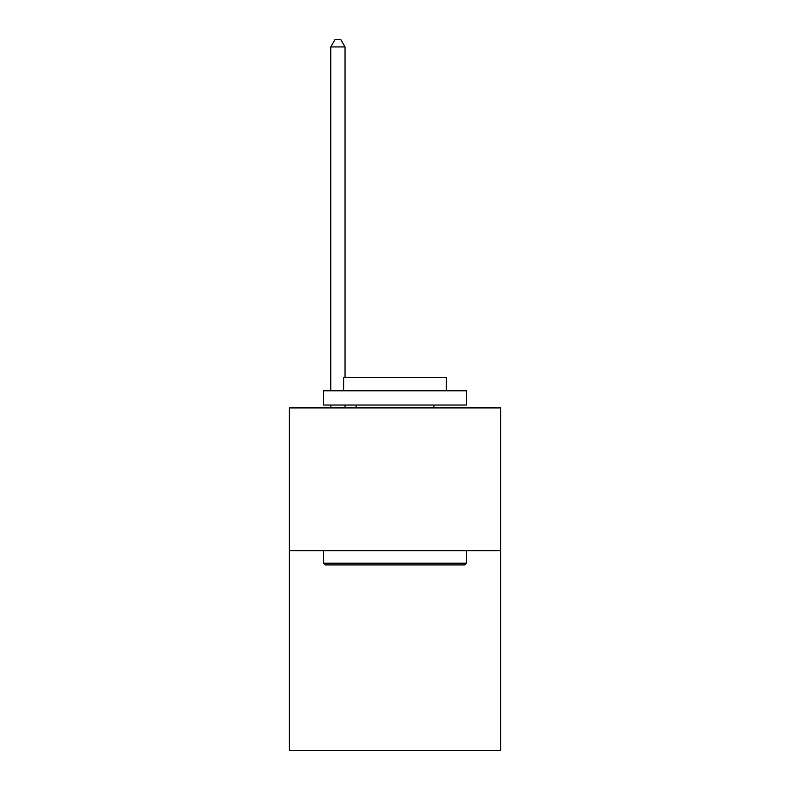 <?xml version="1.0" encoding="UTF-8"?>
<svg xmlns="http://www.w3.org/2000/svg" width="790" height="790" viewBox="0 0 790 790"><rect width="100%" height="100%" fill="white"/><g stroke="black" fill="none" stroke-linecap="round" stroke-linejoin="round"><path stroke-width="1.19" d="M500.633 550.65L500.633 750.5L289.367 750.5L289.367 407.907L500.633 407.907L500.633 550.65L289.367 550.65M325.342 564.929L323.624 563.211L466.377 563.211L464.658 564.929L325.342 564.929M466.377 390.774L466.377 405.053L323.624 405.053L323.624 390.774L466.377 390.774M343.611 390.774L343.611 377.64L446.39 377.64L446.39 390.774M466.377 550.65L466.377 563.211M323.624 550.65L323.624 563.211M433.829 405.053L433.829 407.907M356.172 405.053L356.172 407.907M345.042 377.64L345.042 46.926L330.763 46.926L330.763 390.774M330.763 405.053L330.763 407.907M345.042 405.053L345.042 407.907M330.763 46.926L335.049 39.5L340.757 39.5L345.042 46.926"/></g></svg>
